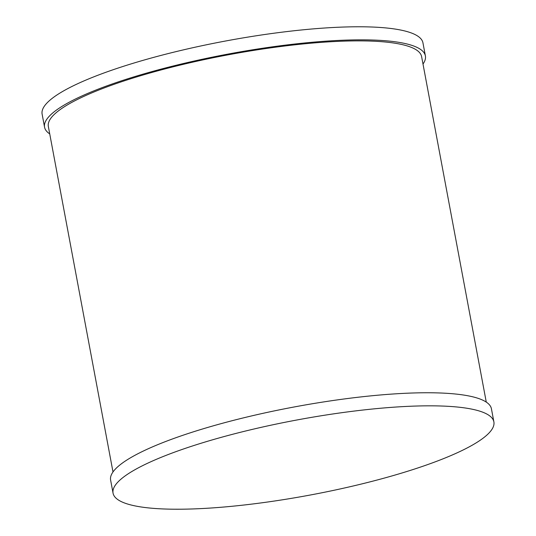 <?xml version="1.0" encoding="UTF-8"?>
<svg xmlns="http://www.w3.org/2000/svg" width="536" height="536" viewBox="0 0 536 536"><rect width="100%" height="100%" fill="white"/><g stroke="black" fill="none" stroke-linecap="round" stroke-linejoin="round"><path stroke-width="0.8" d="M493.884 421.892L491.438 408.821A193.717 38.103 169.4 0 0 391.468 394.107A193.717 38.103 169.4 0 0 200.377 429.644A193.717 38.103 169.4 0 0 110.61 480.089L113.056 493.16A193.717 38.103 169.4 0 0 213.026 507.873A193.717 38.103 169.4 0 0 404.117 472.337A193.717 38.103 169.4 0 0 493.884 421.892A193.717 38.103 169.4 0 0 393.913 407.179A193.717 38.103 169.4 0 0 202.822 442.709A193.717 38.103 169.4 0 0 113.056 493.16M486.273 402.101L421.611 56.615A189.878 37.352 169.4 0 0 323.63 42.197A189.878 37.352 169.4 0 0 136.325 77.023A189.878 37.352 169.4 0 0 48.341 126.476L112.996 471.961M423.005 64.039A193.717 38.103 169.4 0 0 425.39 55.912L422.944 42.84A193.717 38.103 169.4 0 0 322.974 28.127A193.717 38.103 169.4 0 0 131.883 63.663A193.717 38.103 169.4 0 0 42.116 114.108L44.562 127.179A193.717 38.103 169.4 0 0 49.727 133.9M425.39 55.912A193.717 38.103 169.4 0 0 325.426 41.198A193.717 38.103 169.4 0 0 134.328 76.735A193.717 38.103 169.4 0 0 44.562 127.179"/></g></svg>
